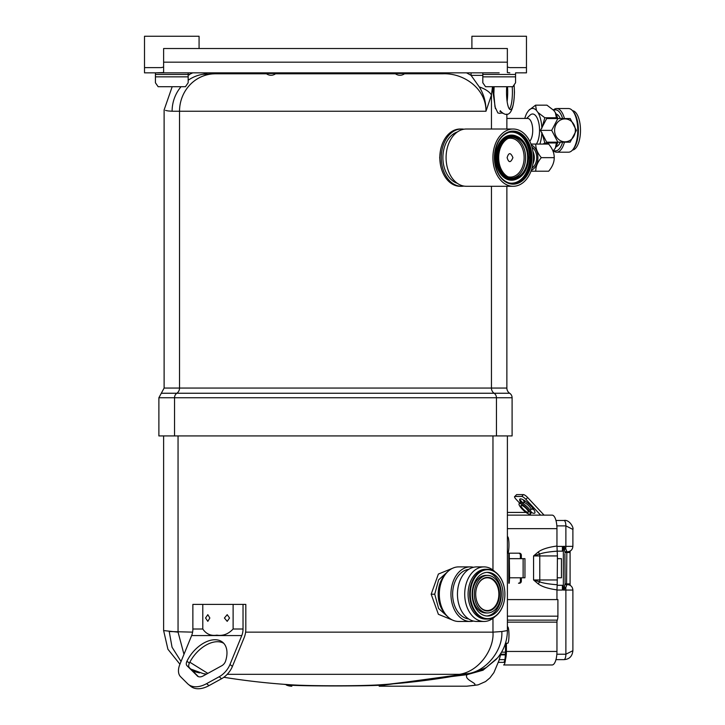 <?xml version="1.0" encoding="UTF-8"?>
<svg xmlns="http://www.w3.org/2000/svg" width="725" height="725" viewBox="0 0 725 725"><rect width="100%" height="100%" fill="white"/><g stroke="black" fill="none" stroke-linecap="round" stroke-linejoin="round"><path stroke-width="1.09" d="M172.188 86.71L164.113 109.946L164.113 388.065L506.866 388.065A6.199 6.199 0 0 0 509.666 393.249A5.365 5.365 0 0 1 512.095 397.744L512.095 435.933L158.884 435.933L158.884 397.744L174.535 397.744L174.535 435.933M440.338 163.995L439.703 157.651L440.338 151.308M188.165 80.248A37.455 36.594 -90 0 1 202.792 74.285C183.815 75.128 183.815 75.128 202.792 74.285L214.935 73.796L202.792 74.285A28.021 23.617 84 0 0 207.395 72.853M255.028 72.853L242.703 73.796L248.448 72.853M242.703 73.796L215.914 73.796A28.021 22.085 90 0 0 221.569 72.853M266.51 73.796L214.935 73.796A28.021 22.203 89.6 0 0 220.4 72.853M192.732 72.853L188.509 74.838L189.433 74.829M168.2 110.952L172.106 111.242C161.448 109.774 161.448 109.774 172.106 111.242A37.455 36.594 -90 0 1 181.051 86.71M165.508 110.372L166.116 110.535M166.659 110.662L167.883 110.898M482.814 75.355L471.069 75.355L471.069 72.853M479.288 86.927A22.828 10.177 8.8 0 1 491.45 95.029L485.977 111.242C486.094 102.443 483.874 94.341 479.288 86.927L471.069 75.355L466.547 72.853M492.493 86.71L491.45 95.029L491.45 129.014M442.812 72.853L442.812 73.796C463.801 72.853 486.239 88.731 485.977 111.242L179.528 111.242A37.455 35.797 -90 0 1 214.935 73.796M275.518 73.796L395.46 73.796M404.468 73.796L442.812 73.796M493.218 86.71L493 92.166L495.429 108.687M163.623 67.044L161.158 67.633L144.511 67.633L144.511 72.853L499.19 72.853M188.165 81.581L188.165 76.85L188.165 82.777L185.437 86.71L158.15 86.71L155.422 82.777L155.422 72.853L163.623 72.563L163.623 48.521L507.355 48.521L507.355 72.563L509.82 72.853M404.858 73.488A7.649 7.649 0 0 1 395.071 73.488L404.858 73.488L406.607 72.853M266.12 73.488A7.649 7.649 0 0 0 275.908 73.488L266.12 73.488L264.371 72.853M515.557 81.581L515.557 72.853L526.468 72.853L526.468 67.633L509.82 67.633L507.355 67.044M572.487 110.671A19.711 8.365 90 0 1 580.489 130.364A19.711 8.365 90 0 1 572.487 150.057M572.832 111.079L573.756 112.239A20.518 8.7 90 0 1 578.387 130.364A20.518 8.7 90 0 1 573.756 148.489L572.832 149.649A21.822 9.262 -90 0 0 577.752 130.364A21.822 9.262 -90 0 0 572.832 111.079A21.822 9.262 -90 0 0 568.491 108.542L556.673 108.542A21.822 9.262 90 0 1 564.458 118.556M564.458 142.172A21.822 9.262 90 0 1 556.673 152.196L568.491 152.196A21.822 9.262 -90 0 0 572.832 149.649M553.673 150.428A20.518 8.7 -90 0 0 555.486 150.882A20.518 8.7 -90 0 0 562.609 142.172M562.609 118.556A20.518 8.7 -90 0 0 555.486 109.847A20.518 8.7 -90 0 0 553.673 110.3M556.138 114.07A16.367 6.942 90 0 1 560.298 118.556M560.298 142.172A16.367 6.942 90 0 1 556.138 146.667M506.866 118.429L527.655 118.429A11.935 5.066 90 0 1 532.612 127.845A11.935 5.066 90 0 1 529.757 141.239M526.658 118.429L529.957 115.23A16.367 6.942 90 0 1 532.603 113.997A16.367 6.942 90 0 1 539.255 125.697A16.367 6.942 90 0 1 536.391 144.076M557.752 142.172A21.931 9.298 90 0 1 555.323 148.208L556.555 142.172M553.021 151.099L555.323 148.208M524.8 118.429A21.931 9.298 90 0 1 527.193 112.52L528.752 110.408A21.931 9.298 90 0 1 536.455 110.408L538.004 112.52L544.828 117.767L541.856 128.243M538.004 112.52A21.931 9.298 90 0 1 541.838 127.772M541.838 132.956A21.931 9.298 90 0 1 539.862 144.076M541.856 132.485L544.828 142.97L543.07 144.076M528.752 110.408L535.567 105.161L536.455 110.408M556.555 118.556L555.323 112.52L553.764 110.408L546.949 105.161L535.567 105.161M555.323 112.52A21.931 9.298 90 0 1 557.752 118.556M544.828 117.767L556.211 117.767M544.828 142.97L556.211 142.97M556.673 152.196A21.822 9.262 90 0 1 553.365 150.755M553.365 109.983A21.822 9.262 90 0 1 556.673 108.542M554.589 130.364A11.455 10.367 -90 0 1 564.956 118.909A11.455 10.367 -90 0 1 575.333 130.364A11.455 10.367 -90 0 1 564.956 141.819A11.455 10.367 -90 0 1 554.589 130.364M559.002 142.172L557.86 142.172L551.689 130.364L557.86 118.556L570.203 118.556L576.384 130.364L570.14 142.172M570.203 142.172L546.659 142.172L540.487 130.364L546.659 118.556L570.203 118.556M551.689 130.364L540.487 130.364M509.385 108.977A17.246 3.879 -90 0 0 512.403 92.166A17.291 3.888 -90 0 0 512.213 86.71A17.246 3.879 -90 0 1 512.403 92.166A17.291 3.888 -90 0 1 509.403 109.004M514.025 84.979A17.463 3.924 -90 0 1 514.378 92.166A17.463 3.924 -90 0 1 510.373 109.629A17.463 3.924 -90 0 1 506.521 92.166A17.463 3.924 -90 0 1 506.721 86.71M494.124 86.71L493.852 93.933L494.985 106.829L497.867 112.946L499.888 113.363L501.827 112.674M501.483 113.055L502.498 113.191M513.164 129.014L466.338 129.014A28.638 20.246 90 0 0 446.083 157.651A28.638 20.246 90 0 0 466.338 186.289L513.164 186.289A28.638 20.246 90 0 0 533.41 157.651A28.638 20.246 90 0 0 513.164 129.014A28.638 20.246 90 0 0 492.909 157.651A28.638 20.246 90 0 0 513.164 186.289M498.673 157.651A20.481 14.482 90 0 0 513.164 178.132A20.481 14.482 90 0 0 527.646 157.651A20.481 14.482 90 0 0 513.164 137.161A20.481 14.482 90 0 0 498.673 157.651M512.14 178.078A20.481 14.482 90 0 0 525.607 157.651A20.481 14.482 90 0 0 512.14 137.215M507.998 176.791A19.43 13.739 90 0 0 510.382 177.081A19.43 13.739 90 0 0 524.121 157.651A19.43 13.739 90 0 0 510.382 138.212A19.43 13.739 90 0 0 507.998 138.511M507.119 157.651C508.714 162.944 510.645 162.944 512.919 157.651C510.654 152.359 508.714 152.359 507.119 157.651M463.928 129.213A28.638 20.246 90 0 0 461.517 129.014L460.085 129.014A28.638 20.246 90 0 0 439.83 157.651L439.83 157.651A28.638 20.246 90 0 0 460.085 186.289L461.517 186.289A28.638 20.246 90 0 0 463.928 186.08M461.517 129.014A28.638 20.246 90 0 0 441.271 157.651A28.638 20.246 90 0 0 461.517 186.289M532.92 151.425A10.911 7.721 90 0 1 532.92 163.877M531.316 170.321A13.268 9.38 -90 0 0 537.914 157.651A13.268 9.38 -90 0 0 531.316 144.973M535.766 144.076C535.666 148.562 537.515 153.084 541.312 157.651L554.217 157.651C554.317 153.165 552.468 148.643 548.671 144.076L530.99 144.076M537.588 171.218L548.671 171.218C552.441 166.732 554.29 162.21 554.217 157.651M541.312 157.651C537.542 162.137 535.693 166.659 535.766 171.218L548.671 171.218M535.766 171.218L530.99 171.218M532.005 147.175A11.564 8.183 90 0 1 536.708 157.651A11.564 8.183 90 0 1 532.005 168.118M448.204 571.218L438.625 579.855L434.728 594.174L438.634 608.502L448.204 617.138M453.895 620.627L438.389 614.302L431.176 594.21L438.371 574.064L453.895 567.729M444.76 613.16A23.979 16.956 -90 0 1 438.163 594.174A23.979 16.956 -90 0 1 444.76 575.197M178.051 435.933L178.051 632.146L163.623 630.569L163.623 435.933M501.129 652.899L499.027 660.384L493.897 672.619L489.973 677.848L485.578 681.545L478.147 684.844L466.791 686.194L379.166 686.194A13.621 13.621 0 0 0 384.721 685.007L378.396 685.315C360.86 686.158 310.191 686.158 292.619 685.315L283.412 684.264M291.858 686.194A13.621 13.621 0 0 1 286.293 685.007M292.619 685.315A8.908 7.458 93.7 0 0 290.399 684.753A703.159 703.159 0 0 1 223.853 677.277A703.159 703.159 0 0 0 290.399 684.753L290.399 684.753C309.729 686.131 361.313 686.131 380.625 684.753A703.159 703.159 0 0 0 467.643 673.67L459.378 674.332L227.206 674.332M206.543 674.096L203.372 673.67A703.159 703.159 0 0 0 206.308 674.223A703.159 703.159 0 0 1 203.372 673.67C196.412 672.32 196.412 672.32 203.372 673.67L190.757 669.039L197.227 671.993M380.625 684.753L380.616 684.753A8.908 7.458 86.3 0 0 378.396 685.315M384.721 685.007L467.643 673.67C486.04 671.386 503.114 650.325 501.809 631.52L506.766 630.678M477.974 684.889L473.343 685.487C480.14 683.829 463.257 680.077 467.036 674.676L476.66 671.713L486.203 667.58L497.685 657.756C504.056 649.808 507.292 640.746 507.4 630.569L507.391 435.933M496.507 659.134L483.013 670.217L467.036 674.676L386.208 684.5M181.051 661.49L172.052 647.235L169.215 631.52L192.605 632.146M245.603 632.146L492.973 632.146L492.964 618.334M492.964 570.022L492.964 435.933M459.378 674.332C479.66 671.386 494.314 648.485 492.973 632.146L501.809 631.52M466.791 686.194L473.343 685.487M207.83 673.389L189.832 662.215M183.969 654.331L178.06 632.146M206.308 674.223A703.159 703.159 0 0 1 203.372 673.67L203.915 673.77M197.227 675.908A8.51 5.211 -50.8 0 0 197.463 676.117A8.51 5.211 -50.8 0 0 199.837 676.896A8.51 5.211 -50.8 0 0 203.245 675.908L221.768 665.74A5.456 3.344 -50.8 0 0 225.538 661.191A27.414 16.784 -50.8 0 0 222.648 642.259A27.414 16.784 -50.8 0 0 186.95 661.191A5.456 3.344 -50.8 0 0 187.005 665.74L197.717 676.298M229.988 664.472L241.788 635.562A13.095 9.262 90 0 0 243.029 629.01L243.029 604.396L245.811 604.396L245.811 629.01A17.028 12.035 -90 0 1 244.198 637.529L232.399 666.438L229.988 664.472A16.367 10.023 129.2 0 1 219.186 676.742L206.58 683.666A26.888 16.467 129.2 0 1 195.795 686.783A26.888 16.467 129.2 0 1 188.301 684.327A26.888 16.467 129.2 0 1 187.567 683.666L180.607 676.742A16.367 10.023 129.2 0 1 179.827 664.472L191.636 635.562A13.095 9.262 90 0 0 192.868 629.01L192.868 604.396L233.115 604.396L233.115 629.01C228.366 634.076 222.956 636.124 216.875 635.154C210.93 636.115 206.235 634.067 202.792 629.01L202.792 604.396M188.301 684.327L190.702 686.294A26.888 16.467 -50.8 0 0 198.206 688.75A26.888 16.467 -50.8 0 0 208.981 685.632L221.596 678.709A16.367 10.023 -50.8 0 0 232.399 666.438M229.544 618.008L227.197 614.682L224.406 618.008L227.197 621.343L229.544 618.008M205.565 618.008L207.821 614.673L209.851 618.008L207.821 621.352L205.565 618.008M243.029 604.396L233.115 604.396M198.414 676.652L189.415 667.707A5.456 3.344 129.2 0 1 189.361 663.158A27.414 16.784 129.2 0 1 223.771 643.338M507.69 626.871L507.69 626.871A8.183 1.278 90 0 1 508.968 635.055A8.183 1.278 90 0 1 507.69 643.247L505.479 643.247L505.479 651.449C505.37 658.853 504.663 662.487 503.34 662.36L503.848 662.36M527.981 512.385A4.975 1.26 -137 0 0 528.335 512.258A4.975 1.26 -137 0 0 526.033 508.397A4.975 1.26 -137 0 0 521.411 505.343A4.975 1.26 -137 0 0 521.058 505.47A4.975 1.26 -137 0 0 523.359 509.331A4.975 1.26 -137 0 0 527.981 512.385M519.689 503.503A7.585 1.921 -137 0 0 519.145 503.685A7.585 1.921 -137 0 0 522.662 509.575A7.585 1.921 -137 0 0 529.703 514.233A7.585 1.921 -137 0 0 530.238 514.043A7.585 1.921 -137 0 0 526.731 508.153A7.585 1.921 -137 0 0 519.689 503.503M530.238 514.043L531.108 513.11A7.585 1.921 -137 0 0 527.601 507.228A7.585 1.921 -137 0 0 520.559 502.57A7.585 1.921 -137 0 0 520.024 502.751L519.145 503.685M507.391 512.421L525.987 512.421M507.391 536.817L507.69 536.817A8.183 1.278 90 0 1 508.968 545.001A8.183 1.278 90 0 1 507.69 553.184L507.69 553.184M521.184 664.97L527.048 664.97M510.364 664.97L512.466 664.97M510.318 664.97L509.494 664.97M512.747 664.97L514.424 664.97M506.412 643.247L506.412 651.449A13.521 4.848 90 0 1 505.479 659.433C505.062 663.022 504.455 664.87 503.639 664.97L552.106 664.97A13.521 4.848 -90 0 0 556.954 651.449L556.954 622.141A2.71 0.97 90 0 1 557.271 620.129A5.32 1.903 -90 0 0 557.906 616.178L557.906 599.593L507.391 599.593M556.954 599.593L556.954 589.878C548.1 588.646 541.847 586.643 538.186 583.861A5.456 1.568 128.6 0 1 539.763 581.885C543.206 583.172 549.015 584.123 557.199 584.749L557.416 555.939L533.564 555.939L538.186 552.033C541.847 549.251 548.1 547.248 556.954 546.025L557.416 555.939M556.954 589.878L557.199 584.749M538.186 583.861L533.564 579.964L539.763 581.885L539.79 579.964L557.416 579.964M561.44 546.396L556.954 546.396L562.41 546.396L562.41 551.154L557.199 551.154C549.015 551.779 543.206 552.731 539.763 554.009L533.564 555.939L533.564 579.964L539.79 579.964L539.763 554.009A5.456 1.568 51.4 0 1 538.186 552.033M521.338 577.789L521.338 581.169A2.048 1.912 -90 0 1 519.417 583.217L518.484 583.217A2.048 1.912 90 0 0 520.396 581.169L520.396 577.789M520.396 558.667L520.396 555.241A2.048 1.912 90 0 0 518.484 553.184M507.391 553.184L519.417 553.184A2.048 1.912 -90 0 1 521.338 555.241L521.338 558.667M556.954 546.025L556.954 528.652A13.521 4.848 -90 0 0 552.106 515.131L507.391 515.131M498.401 662.36L504.256 662.36M503.639 664.97L504.546 664.97M540.632 515.131L525.897 499.353A4.105 1.042 -137 0 0 521.719 496.453L514.886 496.453L516.608 494.604L523.441 494.604A4.105 1.042 43 0 1 527.628 497.504L544.076 515.131M520.84 502.588A10.204 2.583 43 0 1 520.559 498.863A10.204 2.583 43 0 1 530.954 506.077A10.204 2.583 43 0 1 534.035 513.3A10.204 2.583 43 0 1 531.217 512.285M514.886 496.453A4.105 1.042 -137 0 0 516.127 499.353L519.662 503.141M530.854 515.131L529.984 514.197M519.662 499.452L523.169 503.204M530.945 511.533L532.041 512.711M506.494 643.247L507.69 643.247M505.479 659.433L505.479 651.449M520.088 664.97L520.613 664.97M504.953 664.97L507.328 664.97M508.071 664.97L509.231 664.97M508.624 664.97L509.711 664.97M513.164 664.97L514.188 664.97M520.722 664.97L519.861 664.97M518.964 664.97L517.831 664.97L518.964 664.97M519.771 664.97L521.846 664.97M501.582 584.948A21.822 15.433 90 0 0 487.599 572.351A21.822 15.433 90 0 0 473.606 603.408A21.822 15.433 90 0 0 487.599 616.005A21.822 15.433 90 0 0 501.582 584.948M486.72 615.969A21.822 15.433 90 0 0 499.824 584.948A21.822 15.433 90 0 0 486.72 572.388M487.599 575.405L485.841 575.405A18.768 13.277 90 0 0 473.806 602.112A18.768 13.277 90 0 0 485.841 612.951L487.599 612.951A18.768 13.277 90 0 0 499.625 586.244A18.768 13.277 90 0 0 487.599 575.405A18.768 13.277 90 0 0 475.573 602.112A18.768 13.277 90 0 0 487.599 612.951M498.365 587.069A16.802 11.881 90 0 0 485.025 577.771A16.802 11.881 90 0 0 475.709 594.174A16.802 11.881 90 0 0 476.823 601.288A16.802 11.881 90 0 0 492.619 609.408A16.802 11.881 90 0 0 498.365 587.069M497.776 587.259A16.367 11.573 90 0 0 487.291 577.807A16.367 11.573 90 0 0 475.709 594.174A16.367 11.573 90 0 0 476.796 601.097A16.367 11.573 90 0 0 487.291 610.55A16.367 11.573 90 0 0 497.776 587.259M441.163 582.565A16.367 11.573 90 0 0 438.987 586.788M494.912 616.35A24.469 17.3 90 0 0 504.899 594.174A24.469 17.3 90 0 0 480.285 572.007A24.469 17.3 90 0 0 471.921 604.523A24.469 17.3 90 0 0 494.912 616.35M479.841 571.608A24.904 17.608 -90 0 1 487.291 569.27A24.904 17.608 -90 0 1 504.899 594.174A24.904 17.608 -90 0 1 494.731 616.748A24.904 17.608 -90 0 1 487.291 619.077A24.904 17.608 -90 0 1 470.099 599.566A24.904 17.608 -90 0 1 479.841 571.608M487.291 569.27L485.687 569.27A24.904 17.608 90 0 0 478.237 571.608A24.904 17.608 90 0 0 468.495 599.566A24.904 17.608 90 0 0 485.687 619.077L487.291 619.077M495.084 571.853A27.287 19.294 90 0 0 484.001 566.896A27.287 19.294 90 0 0 475.845 569.451A27.287 19.294 90 0 0 465.169 600.082A27.287 19.294 90 0 0 484.001 621.461A27.287 19.294 90 0 0 492.157 618.905A27.287 19.294 90 0 0 495.084 616.504M484.001 566.896L476.751 566.896A27.287 19.294 90 0 0 468.595 569.451A27.287 19.294 90 0 0 457.91 600.082A27.287 19.294 90 0 0 476.751 621.461L484.001 621.461M438.987 601.56A16.367 11.573 90 0 0 441.163 605.792M473.498 567.285A27.287 19.294 90 0 0 470.253 566.896L458.617 566.896A27.287 19.294 90 0 0 450.461 569.451A27.287 19.294 90 0 0 439.785 600.082A27.287 19.294 90 0 0 458.617 621.461L470.253 621.461A27.287 19.294 90 0 0 473.498 621.071M470.253 566.896A27.287 19.294 90 0 0 462.097 569.451A27.287 19.294 90 0 0 451.412 600.082A27.287 19.294 90 0 0 470.253 621.461M468.722 569.37A24.904 17.608 90 0 0 462.804 571.608A24.904 17.608 90 0 0 452.907 598.506A24.904 17.608 90 0 0 468.722 618.987M155.422 81.581L155.422 76.85L188.165 76.85L188.165 72.853M144.511 67.633L144.511 36.25L199.076 36.25L199.076 48.521M155.422 74.448L188.165 74.448M482.814 81.581L482.814 76.85L515.557 76.85L515.557 82.777L512.829 86.71L485.551 86.71L482.814 82.777L482.814 72.853M471.903 48.521L471.903 36.25L526.468 36.25L526.468 67.633M482.814 76.85L482.814 74.448L515.557 74.448M501.564 652.174L505.47 652.174M557.416 558.667L561.44 558.667L561.44 577.789L557.416 577.789M509.593 558.667L524.954 558.667L523.124 558.667L523.124 577.789L524.954 577.789L509.593 577.789L509.249 553.184M509.249 583.217L509.593 577.789M524.954 577.789L524.954 558.667M555.966 659.632L563.941 659.632A5.41 1.939 -90 0 0 565.881 654.222L565.881 590.05A5.456 1.958 -90 0 0 565.708 587.812A2.728 1.423 29.7 0 1 564.485 586.688L565.092 583.553L565.418 584.332A2.728 2.365 -41.7 0 1 565.418 584.332A2.728 2.365 -41.7 0 1 565.083 583.815M563.941 659.632C569.297 659.333 572.279 656.352 572.886 650.697L565.881 654.222L556.854 654.222M572.886 529.413L565.881 525.879A5.41 1.939 -90 0 0 563.941 520.468C569.524 519.308 573.955 527.981 572.886 529.413L572.886 546.36C572.56 549.668 570.738 551.489 567.43 551.816L566.216 551.816L567.43 551.816M572.886 650.697L572.886 590.05L563.352 590.05L565.708 587.812L566.787 585.03L566.216 584.595L567.43 584.595L566.578 583.897L566.832 551.816M564.485 586.688L563.352 590.05L563.352 546.36L565.708 548.598A2.728 1.423 -29.7 0 0 564.485 549.713L563.352 546.36L565.881 546.36A5.456 1.958 90 0 1 565.708 548.598L566.787 551.381L565.418 552.078A2.728 2.365 41.7 0 0 565.418 552.078A2.728 2.365 41.7 0 0 565.083 552.595M566.787 551.381A2.728 2.365 41.7 0 0 565.428 552.078L565.092 552.858L564.485 549.713M564.911 553.891L565.092 583.553M566.787 585.03A2.728 2.365 -41.7 0 1 565.428 584.332L566.216 584.595M561.44 585.293L557.126 585.293L562.41 585.293L562.41 590.05L556.954 590.05M555.966 520.468L563.941 520.468M499.253 659.632L504.89 659.632L499.253 659.632M500.603 654.874L505.388 654.874L500.603 654.874M508.796 583.217L508.796 553.184M491.45 186.289L491.45 388.065A6.199 5.927 -90 0 0 494.124 393.249L161.312 393.249L164.113 388.065M509.666 393.249L494.124 393.249A5.365 5.129 -90 0 1 496.444 397.744L496.444 435.933M512.095 397.744L174.535 397.744A5.365 5.129 -90 0 1 176.855 393.249A6.199 5.927 -90 0 0 179.528 388.065L179.528 111.242L172.106 111.242M163.623 62.178L507.355 62.178M507.128 101.509A18.768 4.223 90 0 0 507.69 92.166A18.768 4.223 90 0 0 507.509 86.71M516.998 178.867A22.557 15.95 -90 0 1 495.637 157.651A22.557 15.95 -90 0 1 516.998 136.436M496.226 157.651A22.122 15.642 90 0 0 513.237 179.682L514.243 179.555A21.995 15.551 -90 0 1 497.323 157.651A21.995 15.551 -90 0 1 514.243 135.738A21.995 15.551 -90 0 1 528.434 157.651A21.995 15.551 -90 0 1 514.243 179.555C523.051 177.389 527.809 170.085 528.534 157.651C527.809 145.208 523.051 137.904 514.243 135.738L513.237 135.611A22.122 15.642 90 0 0 496.226 157.651M510.763 131.733A25.964 18.361 -90 0 1 530.229 157.651A25.964 18.361 -90 0 1 510.763 183.57M506.766 182.256A25.529 18.053 90 0 0 529.64 157.651A25.529 18.053 90 0 0 506.766 133.047M494.432 157.651A26.091 18.451 90 0 0 511.261 183.642A26.091 18.451 90 0 0 531.325 157.651A26.091 18.451 90 0 0 511.261 131.66A26.091 18.451 90 0 0 494.432 157.651M494.405 157.651A26.526 18.759 -90 0 1 513.164 131.125A26.526 18.759 -90 0 1 531.914 157.651A26.526 18.759 -90 0 1 513.164 184.177A26.526 18.759 -90 0 1 494.405 157.651M528.407 157.651A21.56 15.243 90 0 0 513.164 136.092A21.56 15.243 90 0 0 497.912 157.651A21.56 15.243 90 0 0 513.164 179.211A21.56 15.243 90 0 0 528.407 157.651M457.384 131.959A26.345 18.633 90 0 0 442.893 157.651A26.345 18.633 90 0 0 457.384 183.334M431.176 594.21L434.728 594.201M223.853 677.277A703.159 703.159 0 0 0 290.399 684.753M206.58 683.666L208.981 685.632M243.029 629.01L233.115 629.01M202.792 629.01L192.868 629.01M241.788 635.562L191.636 635.562M219.186 676.742L221.596 678.709M187.005 665.74L189.415 667.707M186.95 661.191L189.361 663.158M524.501 501.791L524.184 501.138L523.649 502.688A4.975 1.26 43 0 1 524.003 502.57A4.975 1.26 43 0 1 528.625 505.624A4.975 1.26 43 0 1 530.927 509.485L530.192 510.264M523.359 499.869A7.594 1.921 -137 0 0 524.184 501.6M531.978 508.877A7.594 1.921 -137 0 0 533.763 509.584M507.391 622.141L556.954 622.141M507.391 620.129L557.271 620.129M507.391 616.178L557.906 616.178M507.391 528.652L556.954 528.652M527.628 497.504L525.897 499.353M521.719 496.453L523.441 494.604M506.412 651.449L556.954 651.449M572.886 546.36L565.881 546.36L565.881 525.879L556.854 525.879M565.165 583.897L570.086 583.897L570.086 552.513L565.165 552.513M500.776 654.222L505.416 654.222M506.866 388.065L506.866 186.289M506.866 129.014L506.866 114.106M161.312 393.249L158.884 397.744M275.908 73.488L277.657 72.853M395.071 73.488L393.322 72.853M500.25 110.707C502.198 113.1 513.49 124.002 514.451 92.166L514.116 84.861M499.924 111.442L501.147 111.722M511.261 131.66C501.029 134.134 495.447 142.798 494.532 157.651C495.447 172.496 501.029 181.159 511.261 183.642M387.694 684.255L403.752 682.877M163.623 630.569L167.919 649.265L179.927 664.227M193.022 671.296L199.466 672.909M532.413 508.841L530.927 509.485M523.649 502.688L522.915 503.476M570.086 583.897L570.176 585.338M570.176 551.072L570.086 552.513M572.886 590.05C572.56 586.743 570.738 584.921 567.43 584.595"/></g></svg>
